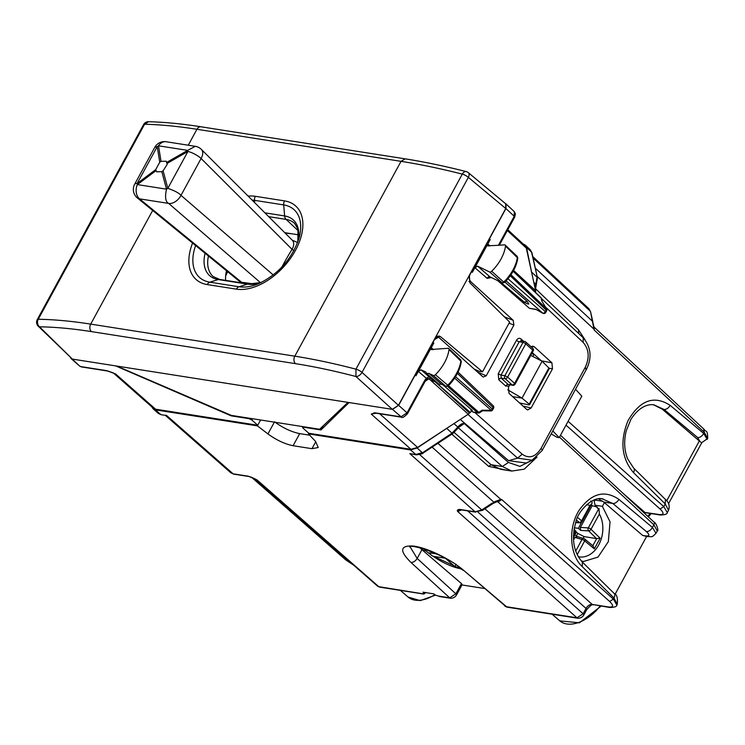 <?xml version="1.0" encoding="UTF-8"?>
<svg xmlns="http://www.w3.org/2000/svg" width="745" height="745" viewBox="0 0 745 745"><rect width="100%" height="100%" fill="white"/><g stroke="black" fill="none" stroke-linecap="round" stroke-linejoin="round"><path stroke-width="1.12" d="M419.808 547.771L421.931 549.689L417.163 558.443L410.141 546.895M532.843 356.483L533.699 354.918L532.032 353.093M512.607 396.629L522.021 398.109L529.071 404.051L528.764 404.88L519.47 402.877M528.764 404.88L548.413 368.831M530.766 355.412L542.127 361.241L548.795 367.881M549.214 368.728L529.537 404.824M532.051 353.065L533.699 354.918M542.127 361.241L522.021 398.109L507.745 389.831M559.476 437.11L653.868 524.797L652.424 527.441L655.991 533.29C651.4 537.974 652.35 536.447 647.2 536.605L642.628 535.422L603.701 502.037L612.8 503.471L602.277 498.871M598.729 498.889L603.701 502.037M654.036 404.908L664.065 409.452L697.618 437.538L699.937 441.506L662.258 409.173L653.644 404.861M665.415 499.448L633.65 468.084A5.485 3.306 -45.4 0 1 633.474 472.591L665.238 503.946L665.415 499.448C668.963 502.419 669.997 506.032 668.526 510.288L665.238 503.946L663.795 506.6L660.098 509.021C664.27 513.109 663.935 514.944 659.111 514.516L643.363 512.225M662.258 409.173L664.065 409.452C666.44 409.536 668.461 408.167 670.137 405.345L703.69 433.432A5.485 3.418 129.9 0 1 697.618 437.538M594.221 327.251L704.332 429.539C705.292 432.379 707.731 428.459 707.685 438.47L704.304 432.314L703.69 433.432L707.191 439.382M707.703 438.451L701.706 442.726L699.937 441.506M646.576 536.512L615.025 594.37M581.286 560.938L583.577 561.469L598.021 557.083L608.348 541.624L610.043 521.835L602.379 506.349L604.4 502.642M560.491 435.248L653.905 522.021A3.297 2.012 132.9 0 1 653.868 524.797L657.267 530.962L655.926 533.392M646.353 531.558L612.8 503.471A5.485 3.418 -50.1 0 0 618.871 499.355L652.424 527.441C650.748 530.272 648.727 531.641 646.353 531.558C649.91 534.817 649.677 536.26 645.664 535.897L642.628 535.422M614.15 593.458C616.869 594.361 617.903 597.974 617.27 604.297L613.973 597.965A5.485 3.306 -45.4 0 0 614.159 593.458A5.485 3.306 -45.4 0 0 614.15 593.458L582.385 562.103C573.324 551.915 571.219 538.263 576.099 521.137C577.803 511.992 592.322 495.667 603.152 498.982M161.376 414.807L166.517 415.403L161.376 414.807L158.452 413.484L160.715 414.49L155.379 409.852L153.107 408.828L151.85 406.891M155.379 409.852L257.407 425.87L267.93 433.925C276.516 440.146 284.897 444.076 293.092 445.724L311.959 448.686L318.245 447.522L315.535 441.403L308.467 433.897L410.495 449.915L417.116 448.024L422.266 452.653L415.626 454.534L409.825 453.621L475.124 511.834L482.63 510.306A2.198 0.698 -123.2 0 1 481.754 509.943L475.124 511.834L459.805 509.422A2.198 1.62 98.9 0 0 460.447 509.738A2.198 1.62 98.9 0 0 460.457 509.738L475.776 512.15M70.598 357.945L72.218 359.071L115.624 365.888L231.229 415.859L249.1 418.662L251.866 420.05L257.742 425.246L260.601 419.994L257.407 425.87M449.123 426.773L417.116 448.024M477.722 372.155L486.234 375.797L483.272 377.026L482.546 376.542L438.582 337.187L434.437 339.673L398.64 405.336L392.475 409.368L349.07 402.551L320.955 429.949L303.085 427.146L302.936 428.068L308.812 433.264L308.467 433.897M532.107 274.579L526.51 247.424L525.206 245.031L523.158 243.978M537.015 457.067L524.229 469.164L511.796 471.063L502.307 466.5L458.24 427.714M531.669 460.475L519.917 466.389L508.463 462.459L464.265 423.56L458.315 427.621M535.655 292.543L535.497 288.688L578.427 329.728L584.974 339.673M422.108 549.838L422.797 548.571M461.462 583.577L455.875 593.821L456.517 594.994L462.124 584.704L461.462 583.577L421.931 549.689M422.638 550.294L425.572 550.76L426.177 549.642M430.238 554.28L425.572 550.76M457.225 428.422L457.728 426.997L457.505 428.096M453.947 423.607L457.728 426.997C460.391 424.305 462.571 423.16 464.265 423.56L459.721 426.373L452.876 433.515A2.198 0.698 -123.2 0 1 452.019 433.162L423.216 452.336M416.278 454.85L409.825 453.621M535.73 284.45L534.854 287.142M535.394 288.585L535.562 290.382M535.534 291.649L535.459 292.366M535.627 284.823L535.664 284.069L533.802 282.318M508.062 470.477L488.673 466.37L491.132 464.74L500.649 469.313L511.796 471.063M309.687 435.192L299.695 433.618L293.092 445.724M274.533 421.819C283.109 428.04 291.5 431.97 299.695 433.618M496.57 501.757L498.032 501.99L609.671 601.504C613.833 605.592 613.507 607.426 608.684 606.998L592.191 604.409A5.485 3.371 -48.3 0 0 586.026 608.442C587.88 605.62 589.928 604.279 592.191 604.409L609.661 607.473C614.448 607.408 616.841 606.616 616.832 605.098L616.767 605.21M592.499 320.574A2.198 1.602 -12.3 0 0 592.499 320.546L592.499 320.546A2.198 1.602 -12.3 0 0 592.107 319.884L594.184 330.026L704.304 432.314L703.615 429.204M594.203 327.241L594.184 330.026L593.504 326.915M535.32 268.163L592.499 321.272L594.016 326.971M537.117 276.367L593.765 328.983L594.277 328.433M497.194 501.543A3.297 2.44 98.9 0 1 498.032 501.99L501.73 499.569L500.836 499.411L495.332 501.404L493.851 502.186L494.512 502.298M618.871 499.355C604.568 489.651 591.344 493.264 579.182 510.213C568.016 527.413 569.487 554.811 582.208 566.6L613.973 597.965L613.368 599.082L501.73 499.569L497.418 501.478M460.028 509.701L457.644 511.443L461.695 509.934M437.911 443.322L500.836 499.411L500.51 500.389M495.332 501.404L495.425 502.009M432.091 447.13L493.851 502.186L493.171 502.791M459.805 509.422C457.551 509.608 456.825 510.278 457.644 511.443L576.965 617.81L506.032 606.663L464.135 570.763C451.042 559.271 426.205 547.268 412.916 546.029C399.981 545.405 399.32 550.872 410.914 562.4C413.345 562.54 415.431 561.218 417.163 558.443L455.875 593.821L449.663 597.816L450.641 598.282L439.392 596.521M255.703 479.305L255.917 479.417C255.991 479.352 251.13 476.893 249.091 476.539L233.762 474.137A2.198 1.62 -81.1 0 1 233.111 473.82L230.829 472.796L165.455 415.449M425.814 592.499L424.026 593.989L378.739 586.669L257.062 479.938L249.081 476.539M440.109 596.512L435.229 595.059L433.925 593.905L422.983 592.182L424.287 593.337L422.927 593.616L424.026 593.989L424.846 592.48M461.984 584.965L484.241 588.457M464.135 570.763L507.01 607.138L504.933 606.188M598.505 509.207L595.059 505.194L602.379 506.349M593.989 499.914L595.059 505.194M594.314 499.96L602.779 501.292M424.287 593.337L424.771 592.461M575.969 531.623L577.803 533.42L584.099 536.596L583.158 538.337M574.637 535.273L574.926 534.78L576.975 536.493M581.519 522.292L578.465 528.289L574.293 527.851M578.465 528.289L580.616 530.384L588.652 530.896A2.198 1.304 -45.6 0 0 591.027 529.313L599.371 514.013L598.952 508.388L588.308 527.916A2.198 1.527 93.6 0 0 588.652 530.896L596.531 538.607L600.125 538.216L594.314 548.86L584.713 540.879A2.198 0.643 28.6 0 0 582.003 539.492A2.198 1.639 106.6 0 1 583.857 538.542A2.198 2.198 0 0 1 584.657 538.961A2.198 1.35 129.7 0 1 584.713 540.879L577.189 554.69M597.406 507.047L592.2 505.715L580.364 527.413L580.616 530.384M592.2 505.715A32.249 23.868 98.9 0 0 591.334 504.644M573.501 540.013L574.935 537.378L577.189 536.661M575.68 522.385L579.321 522.478A2.198 1.602 91.5 0 0 580.057 522.776L575.596 522.655M594.314 548.86L593.057 545.936L584.657 538.961A2.198 1.35 129.7 0 0 584.341 538.803A2.198 1.639 106.6 0 0 583.884 538.551L576.751 536.419M596.531 538.607L584.099 536.596M580.029 522.767A2.198 2.198 0 0 0 582.078 521.63A2.198 0.643 -151.4 0 0 581.603 520.811L589.947 505.51L591.977 503.471L592.126 502.232L590.673 500.975M455.987 564.263L455.046 566.721L445.482 558.35M445.212 558.201L433.227 556.319L431.29 555.276L429.558 552.827L436.905 553.982M474.463 369.185L479.165 371.308L482.527 371.829L509.664 322.054L469.89 282.802L469.303 275.371L398.454 405.308L362.014 372.407A5.485 1.611 -151.4 0 0 355.952 369.175C334.263 363.504 313.887 359.174 294.806 356.175A5.485 4.06 98.9 0 0 295.476 363.653C314.353 366.624 334.505 370.908 355.942 376.514A5.485 3.12 -47.9 0 0 362.014 372.407L468.363 177.357A5.485 3.176 -50.2 0 0 468.382 172.7A5.485 5.485 0 0 0 466.212 171.592A5.485 3.418 104.2 0 0 466.212 171.592A5.485 3.418 104.2 0 0 462.3 174.125L355.952 369.175L355.942 376.514L392.289 409.34L398.454 405.308M116.723 366.056L347.98 402.384L319.577 429.26L231.304 415.393L116.723 366.056L72.405 359.099L38.228 326.17A5.485 3.474 134.5 0 0 39.504 326.813C55.223 327.046 72.516 328.638 91.374 331.599L295.476 363.653M434.903 338.454L438.982 335.958L440.519 336.666L482.527 371.829M468.382 172.7L505.725 203.823L505.762 208.516L469.303 275.371M392.289 409.34L347.98 402.384M148.609 121.724L148.553 121.724C164.487 122.106 181.976 123.8 201.038 126.79A5.485 4.06 98.9 0 0 201.029 126.79L405.14 158.843L401.043 161.339C420.124 164.338 440.546 168.603 462.3 174.125A5.485 1.611 -151.4 0 1 468.363 177.357L505.762 208.516M143.599 124.583A5.485 1.611 28.6 0 1 144.595 124.229L38.246 319.27A5.485 1.611 28.6 0 0 37.25 319.624L143.599 124.583A5.485 5.485 0 0 1 148.553 121.724L144.595 124.229C160.417 124.611 177.859 126.296 196.941 129.285L188.252 145.21M72.405 359.099L39.504 326.813A5.485 4.572 -89.2 0 1 38.246 319.27C54.143 319.512 71.632 321.123 90.704 324.112A5.485 4.06 98.9 0 0 91.374 331.599M284.73 232.663L298.708 234.861M226.508 270.77A38.423 23.272 -47.9 0 0 225.651 280.371M506.097 280.837L542.77 313.151M536.4 309.613L542.891 313.217A2.198 1.369 131.4 0 0 545.349 311.596L545.796 312.397A2.198 2.198 0 0 1 542.779 313.254L536.288 309.566M510.958 274.765L546.476 308.719L541.801 300.961L541.159 298.047A2.198 1.602 -12.3 0 1 541.531 298.689A2.198 2.198 0 0 0 540.898 297.562A2.198 1.35 133.7 0 1 541.159 298.047L513.137 271.255M482.499 410.244L491.113 410.244A2.198 0.522 91.1 0 1 490.722 410.942A2.198 2.198 0 0 0 492.687 409.797A2.198 0.643 -151.4 0 0 492.249 408.996L455.558 376.709M533.197 350.951A2.198 2.198 0 0 0 532.74 348.269A2.198 1.332 -47.9 0 1 532.731 350.122L525.756 343.836L507.634 377.082L514.599 383.368L532.731 350.122A2.198 0.643 -151.4 0 1 533.197 350.951L515.074 384.197A2.198 0.643 -151.4 0 0 514.599 383.368A2.198 1.332 132.1 0 1 512.169 384.988L505.194 378.693A2.198 1.332 -47.9 0 0 507.634 377.082L504.877 375.676A2.198 1.611 97.6 0 0 505.194 378.693L501.236 378.171L508.146 384.457L512.858 385.323A2.198 1.611 -82.4 0 1 512.169 384.988L508.146 384.457A2.198 1.341 132.3 0 0 505.697 386.059L509.086 386.124L510.027 384.457M532.74 348.269L525.774 341.974A2.198 1.332 -47.9 0 1 525.756 343.836A2.198 0.643 -151.4 0 0 522.999 342.43L504.877 375.676L501.003 375.163L501.236 378.171A2.198 1.341 132.3 0 0 498.787 379.773L505.697 386.059M429.018 373.496L433.264 375.443L445.659 386.152L441.403 384.206L429.018 373.496L426.475 373.431L438.861 384.141L441.403 384.197L445.985 386.357L447.419 385.538A32.575 19.733 -47.9 0 0 460.904 360.617L460.01 359.612M458.063 372.128L493.106 405.643A2.198 2.198 0 0 1 493.525 408.269L493.069 407.478L492.249 408.996A2.198 1.369 131.4 0 1 491.113 410.244L454.636 378.134M546.579 308.7A2.198 2.198 0 0 1 546.625 310.879L546.178 310.078L545.349 311.596L507.978 278.704M448.034 385.463L435.378 374.716A32.938 19.947 -47.9 0 0 449.012 349.517A2.198 1.332 -47.9 0 0 448.732 348.539A2.198 1.332 -47.9 0 0 447.941 348.306L431.262 349.498M445.994 386.366L448.164 385.975C455.614 378.339 459.991 370.2 461.295 361.558L449.012 349.517M504.365 281.983L503.732 282.076A32.575 19.733 -47.9 0 0 517.412 257.183L516.536 256.159M502.298 282.886L503.732 282.076L491.681 271.255A2.198 1.332 132.1 0 1 489.567 271.962L477.629 266.161L474.891 267.697L490.219 239.583L489.446 238.745L470.142 274.207C468.801 277.177 469.033 279.692 470.831 281.74L513.203 320.313L513.91 325.053L486.234 375.797M499.029 245.263L504.467 244.854A2.198 1.332 132.1 0 1 505.24 245.096A2.198 1.332 132.1 0 1 505.51 246.083A32.938 19.947 132.1 0 1 491.681 271.255M471.52 271.674L472.377 272.298L474.891 267.697L487.146 278.341A2.198 1.36 131 0 1 489.875 276.805L502.26 282.867L504.477 282.504C511.964 274.924 516.406 266.794 517.803 258.124L505.51 246.083M433.264 375.443A2.198 1.332 -47.9 0 0 435.378 374.716M500.118 281.824L524.145 302.06L527.264 301.427L504.914 282.066M527.935 303.988L528.82 303.997L527.264 301.427M426.475 373.431L425.907 372.072L421.074 369.846L418.345 371.382L433.804 343.045L433.059 342.216M498.936 245.273L487.807 245.803M497.781 280.688L529.406 308.3L536.344 309.594M531.027 346.714L532.833 346.155L534.361 346.835L551.915 362.815L552.473 368.84L531.138 407.971L527.702 409.936L526.557 409.312L509.003 393.351L508.435 387.326L509.086 386.124M532.275 352.655L541.503 360.925M522.096 403.445L521.435 404.656M460.28 419.463L508.621 460.661L526.119 463.036M467.962 414.434L517.607 458.138L532.228 460.224M474.844 412.507L522.198 454.199C529.108 459.004 535.376 457.104 541 448.481L585.319 367.192C589.714 357.451 588.988 349.191 583.158 342.402L583.223 337.792L541.503 298.559L583.27 337.83C591.046 347.254 592.107 357.721 586.464 369.231L542.146 450.511A5.485 1.611 28.6 0 1 542.136 450.52L531.93 460.354M473.466 412.283L470.831 410.262M575.531 389.272L581.808 396.163L559.197 437.641L557.009 437.296L551.207 433.897M552.762 430.889L559.197 437.641M303.327 426.708L302.936 428.068M376.151 413.205L371.289 414.108L410.97 449.31L417.6 447.419L468.27 414.229L472.349 410.495L443.294 385.128M507.783 229.758L524.983 245.664L526.296 248.076L535.627 290.69L535.282 292.189M257.742 425.246L155.584 409.201L153.293 408.158L113.612 373.198M107.42 370.954L115.587 373.943L155.584 409.201M107.168 370.768L113.287 372.91M505.38 203.525L505.995 203.925L505.939 208.553L489.474 238.754M374.567 413.168L371.289 414.108L374.595 412.767L375.657 413.103M410.97 449.31L308.812 433.264M415.105 375.135L415.961 375.769L418.345 371.382L426.308 378.302L428.999 378.758A2.198 1.35 132.1 0 1 428.971 378.777L426.876 379.214L425.199 381.216A2.198 0.643 -151.4 0 0 424.743 380.397L407.049 412.842L400.894 416.874L375.219 412.842A2.198 1.62 -81.1 0 0 375.871 413.158L401.546 417.191L392.475 409.368M424.743 380.397L426.308 378.302L429.008 376.747L432.631 380.173L436.281 381.906M430.601 378.423L428.999 378.758L431.001 380.518L434.521 381.514L434.288 380.993M434.503 381.095A2.198 0.922 -140.7 0 0 434.661 381.356L469.89 412.115M488.58 246.046L487.835 243.96L489.912 245.943M432.063 349.731L431.29 347.654L433.357 349.619M323.209 425.814L320.955 429.949M516.453 340.335C517.831 338.239 519.349 337.783 521.034 338.984L521.472 341.061L519.218 341.75A2.198 0.643 28.6 0 1 516.453 340.335L498.237 373.748L501.003 375.163L519.218 341.75L522.999 342.43A2.198 1.639 -79.7 0 1 524.694 341.443A2.198 2.198 0 0 1 525.774 341.974M433.031 342.206L433.804 343.045M489.446 238.745L490.219 239.583M239.76 282.588L240.058 281.927M292.478 233.883L285.084 233.017M161.032 161.348L159.747 162.186L155.677 169.655L156.664 171.825L161.823 171.667L163.108 170.819L167.206 164.319L166.237 161.218L161.032 161.348L158.499 145.797A10.979 8.121 98.9 0 1 166.126 141.736L195.311 146.318A10.979 10.979 0 0 1 201.364 149.4A10.979 6.789 135 0 1 201.094 158.489L180.998 195.358C178.94 193.002 174.544 190.664 167.821 188.336A10.979 7.506 165 0 0 166.526 189.174C164.766 197.071 165.483 201.821 168.677 203.422L260.564 282.728M293.93 250.59L292.059 249.351A10.979 6.789 135 0 0 292.329 240.253L201.364 149.4M281.88 267.092A227.439 164.012 -80 0 1 292.059 249.351L201.094 158.489A10.979 3.213 -151.4 0 0 187.917 151.468L167.821 188.336L163.108 170.819M195.311 146.318L187.684 150.378A10.979 2.971 60.2 0 0 187.917 151.468L167.178 163.36M297.628 242.488L292.329 240.253M166.126 141.736A10.979 10.979 0 0 0 154.792 147.324L157.214 146.644A10.979 8.484 -9.3 0 1 158.499 145.797L187.684 150.378L166.945 162.27M242.386 282.998L241.697 282.346A10.979 6.491 129.2 0 1 239.573 281.452L137.378 197.956A10.979 6.491 -50.8 0 0 139.501 198.841L168.677 203.422A10.979 6.994 130.8 0 0 180.998 195.358L273.238 274.961M155.91 170.735L137.35 184.592A10.979 8.121 98.9 0 0 139.501 198.841L241.697 282.346A227.439 62.31 -152.8 0 1 254.417 284.087M159.747 162.186L157.214 146.644L137.108 183.512A10.979 3.213 -151.4 0 0 134.687 184.192A10.979 10.979 0 0 0 137.378 197.956M601.094 606.123L579.442 622.829L559.812 620.874A33.73 20.422 -47.9 0 0 600.172 605.983M647.74 516.294A33.73 20.422 -47.9 0 0 650.255 513.445M435.583 595.115L420.189 600.619L408.064 597.034A33.73 20.422 -47.9 0 0 434.829 594.696M622.056 492.436L645.179 512.644L644.127 512.933M566.004 425.144L660.098 509.021M660.135 514.991A3.297 2.44 -81.1 0 1 660.089 514.991L660.089 514.991A3.297 2.44 -81.1 0 1 659.111 514.516M667.194 512.728L667.259 512.616C667.269 514.134 664.875 514.925 660.089 514.991L645.179 512.644M667.269 512.616L663.795 506.6L568.1 421.298M633.474 472.591C621.572 458.464 619.756 441.152 628.016 420.655C640.011 400.112 654.045 395.008 670.137 405.345M647.209 536.605L645.664 535.897M582.208 566.6L582.385 562.103M578.716 333.546L578.427 329.728M508.463 462.459L502.307 466.5L491.132 464.74L454.226 432.519M410.495 449.915L416.278 454.841C421.111 454.18 423.393 453.565 423.123 453.007L452.876 433.515M446.87 428.543L452.019 433.162L457.337 427.63M535.981 283.398L537.061 277.196L531.986 272.447M537.443 277.848L531.958 252.825A2.198 1.602 167.6 0 0 531.576 252.173L537.443 277.848L535.515 289.088M530.263 249.789L531.576 252.173L526.51 247.424M488.673 466.37L451.833 434.205M315.778 441.664L311.959 448.686M274.356 422.154L267.93 433.925M609.671 601.504L613.368 599.082L616.832 605.098M608.684 606.998L609.661 607.473M251.614 477.321L345.68 559.84L353.223 564.775M252.248 477.592L346.36 560.147M592.191 604.409L484.93 508.788M467.702 510.874L583.121 613.768L586.026 608.442L478.011 512.15M532.787 256.587L588.876 308.7L590.189 311.093L533.113 258.077M592.107 319.884L590.571 311.755L588.876 308.691M419.677 454.599L481.754 509.943L492.212 503.099M166.517 415.403L233.111 473.82L248.43 476.223M410.914 562.4L449.663 597.816L437.939 595.972M423.43 594.007L379.717 587.144L377.594 586.157M593.15 604.875L593.048 604.865C592.526 603.934 590.413 605.527 586.715 609.661L583.81 614.988A3.297 0.969 -151.4 0 0 583.121 613.768L576.965 617.81L577.943 618.275L507.01 607.138M586.715 609.661A3.297 0.969 -151.4 0 0 586.026 608.442M699.341 440.956L666.701 500.826M594.715 500.593L594.119 500.035M577.803 533.42L576.388 536M575.01 530.375A2.198 1.304 134.4 0 1 575.373 530.58A2.198 1.304 134.4 0 1 575.298 532.377A2.198 0.643 -151.4 0 1 575.764 533.206A2.198 2.198 0 0 0 575.373 530.58L574.041 529.276M573.799 530.915L575.298 532.377L573.427 535.813M576.472 520.103L579.321 522.478A2.198 1.35 -50.3 0 0 581.603 520.811L577.561 517.449M574.935 537.378L582.003 539.492L575.68 551.077M596.68 538.626L592.806 545.731M580.364 527.413L588.308 527.916A2.198 0.643 28.6 0 1 591.027 529.313L600.125 538.216M589.947 505.51A26.345 19.5 98.9 0 0 586.604 504.728M578.269 556.729A26.345 19.5 98.9 0 0 602.603 532.573A26.345 19.5 98.9 0 0 599.371 514.013M459.479 567.411L455.046 566.721M433.227 556.319A26.345 7.711 -151.4 0 0 461.267 568.817M440.519 336.666L437.306 336.163M201.029 126.79A5.485 4.06 98.9 0 0 196.941 129.285L401.043 161.339L294.806 356.175L90.704 324.112L152.678 210.453M205.08 253.263A40.621 24.594 132.1 0 0 218.238 279.552L247.424 284.134A5.485 4.06 98.9 0 1 248.858 284.013L219.682 279.431A5.485 4.06 98.9 0 0 218.238 279.552L209.876 282.187A5.485 4.06 98.9 0 0 207.222 284.571L236.398 289.153A52.569 31.839 132.1 0 0 295.392 250.506A52.569 31.839 132.1 0 0 284.525 200.889L255.349 196.308A52.569 31.839 132.1 0 0 248.104 196.084M207.222 284.571A52.569 31.839 132.1 0 1 192.564 243.047M195.6 245.524A48.751 29.53 132.1 0 0 209.876 282.187L239.052 286.769A5.485 4.06 98.9 0 0 236.398 289.153M252.089 200.07A48.751 29.53 132.1 0 1 254.511 200.331A5.485 4.06 -81.1 0 1 255.349 196.308M268.703 216.655L286.117 219.393A5.485 4.06 -81.1 0 1 284.609 215.929L283.687 204.912L254.511 200.331L254.706 202.677M248.858 284.013L261.225 282.504A40.621 24.594 132.1 0 1 247.424 284.134L239.052 286.769A48.751 29.53 132.1 0 0 258.534 283.715C278.053 274.374 291.463 259.521 298.754 239.154A48.751 29.53 132.1 0 0 283.687 204.912A5.485 4.06 -81.1 0 1 284.525 200.889M208.432 256.01A38.945 23.589 -47.9 0 0 213.247 276.619L219.682 279.431M264.875 212.828L284.609 215.929A40.621 24.594 132.1 0 1 297.832 241.929L297.991 229.218L294.61 223.388A38.945 23.589 -47.9 0 0 286.117 219.393L298.382 230.922M482.304 410.076L478.83 412.348A2.198 1.369 -48.6 0 1 477.498 412.721L447.568 386.376M472.805 411.985L477.498 412.721A2.198 1.62 98.9 0 0 478.141 413.028A2.198 2.198 0 0 0 479.687 412.693A2.198 0.698 56.8 0 1 478.83 412.348L448.49 385.649M457.43 373.403L493.069 407.478A2.198 1.35 133.7 0 0 493.106 405.643M510.269 275.743L546.178 310.078A2.198 1.35 -46.3 0 0 546.476 308.719L541.801 300.961M477.629 266.161L489.875 276.805L501.962 282.672L489.567 271.962M536.093 309.352L529.406 308.3M531.138 407.971L522.981 406.072M534.361 346.835L531.176 346.611M551.915 362.815L541.419 360.841M552.473 368.84L549.065 368.198M509.068 323.153L513.91 325.053M504.393 316.858L513.203 320.313M522.198 454.199L517.607 458.138L508.621 460.661M585.319 367.192L586.017 369.529M541 448.481A5.485 1.611 28.6 0 1 542.146 450.511M545.619 307.108L583.158 342.402M251.866 420.05L252.583 418.737M379.652 413.745L417.6 447.419M507.345 230.55L526.296 248.076M72.218 359.071L79.659 366.084L71.082 358.559M106.479 370.628L80.805 366.596A2.198 1.62 -81.1 0 0 81.456 366.913L79.668 366.084M505.939 208.553L514.246 216.264L514.069 217.195M506.004 203.925L514.301 211.645L514.246 216.264L498.629 244.891M513.584 270.454L535.627 290.69M398.64 405.336L407.049 412.842A2.198 0.643 -151.4 0 1 407.515 413.652C404.256 416.967 402.263 418.141 401.546 417.191M374.595 412.767L375.219 412.842M425.172 381.263L428.971 378.777L468.27 414.229M431.001 380.518L432.631 380.173L436.132 381.785M421.074 369.846L429.008 376.747M434.745 381.207A2.198 1.35 -48.9 0 0 434.661 381.356L469.406 412.991M530.235 287.365L535.348 292.059M487.146 278.341L491.29 277.54M468.996 281.489L470.831 281.74M498.237 373.748L498.787 379.773M521.034 338.984L523.493 341.229M227.681 271.729A81.149 49.142 -47.9 0 0 225.661 275.976M161.823 171.667L166.526 189.174L137.35 184.592A10.979 3.958 53.3 0 1 137.108 183.512L155.677 169.655M409.769 547.016C410.216 543.226 448.49 555.668 463.055 570.298M651.204 513.594L648.346 516.862M653.905 522.021C655.963 522.105 659.185 531.371 657.258 530.952M668.535 510.288L667.25 512.635M633.65 468.084L627.653 458.892C624.245 450.371 623.77 441.012 626.238 430.824L630.875 419.435C640.402 404.591 650.469 403.986 654.417 404.963M158.452 413.484L153.116 408.837M530.282 249.789L525.216 245.04M531.958 252.825L530.272 249.78M617.27 604.297L616.823 605.117M345.68 559.84L353.67 565.176M592.824 321.71L590.571 311.755M482.63 510.306L493.078 503.452L497.483 501.46M233.762 474.137L230.829 472.796M255.926 479.426L377.603 586.166L379.717 587.144M456.508 594.994C455.251 597.099 453.295 598.198 450.641 598.282M408.064 597.034L400.372 590.385M583.81 614.988C582.553 617.093 580.597 618.182 577.943 618.275M559.812 620.874L552.11 614.225M701.781 442.716L668.554 503.657M573.408 537.527L575.764 533.206M582.078 521.63L591.93 503.546M462.105 569.506L431.467 555.398M405.14 158.843C424.194 161.842 444.56 166.088 466.221 171.592M37.25 319.624A5.485 5.485 0 0 0 38.228 326.17M513.221 271.106L540.907 297.572M542.099 301.25L541.531 298.689M479.687 412.693L482.592 410.784L490.722 410.942M512.858 385.323A2.198 2.198 0 0 0 515.074 384.187M546.625 310.879L545.796 312.406M493.516 408.279L492.687 409.797M461.295 361.548L460.671 359.807L448.732 348.539M517.803 258.124L517.179 256.354L505.24 245.096M527.227 303.764L523.297 301.799M438.861 384.141L442.604 384.383M532.154 460.261L526.091 463.045M478.141 413.028L473.475 412.292M302.461 427.257L302.805 426.624M81.456 366.913L107.68 371.047M514.292 211.636L515.4 213.871L514.702 217.074L499.336 245.235M425.199 381.216L407.515 413.652M374.53 413.177L375.871 413.158M436.281 336.768L438.591 337.187M520.857 340.744L524.694 341.443M227.476 271.571L225.744 275.147M154.792 147.324L134.687 184.192M240.458 282.7L239.583 281.452"/></g></svg>
